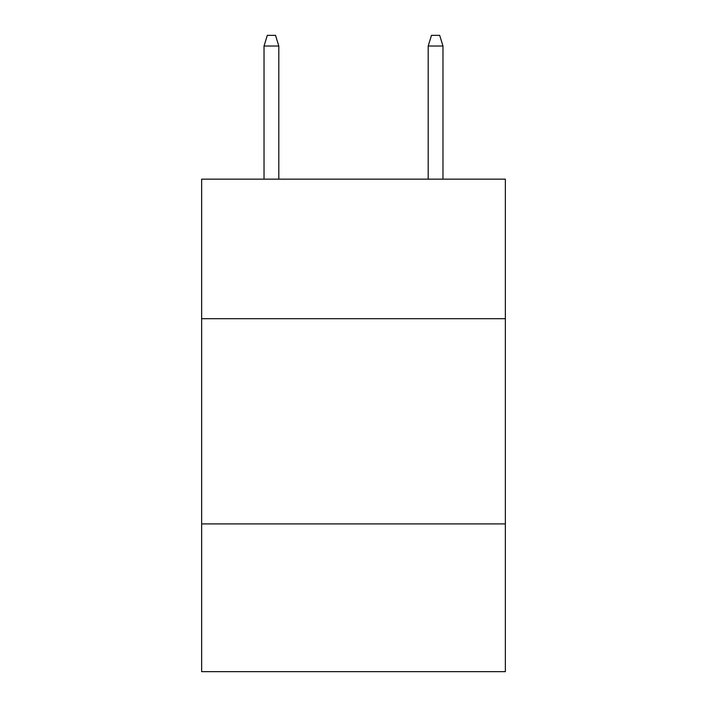 <?xml version="1.0" encoding="UTF-8"?>
<svg xmlns="http://www.w3.org/2000/svg" width="707" height="707" viewBox="0 0 707 707"><rect width="100%" height="100%" fill="white"/><g stroke="black" fill="none" stroke-linecap="round" stroke-linejoin="round"><path stroke-width="1.06" d="M505.355 318.698L505.355 179.154L201.645 179.154L201.645 318.698L505.355 318.698L505.355 671.65L201.645 671.65L201.645 318.698M505.355 523.905L201.645 523.905M278.805 179.154L278.805 46.017L264.029 46.017L264.029 179.154M264.029 46.017L267.317 35.35L275.518 35.35L278.805 46.017M428.195 46.017L431.482 35.35L439.683 35.35L442.971 46.017L428.195 46.017L428.195 179.154M442.971 46.017L442.971 179.154"/></g></svg>
